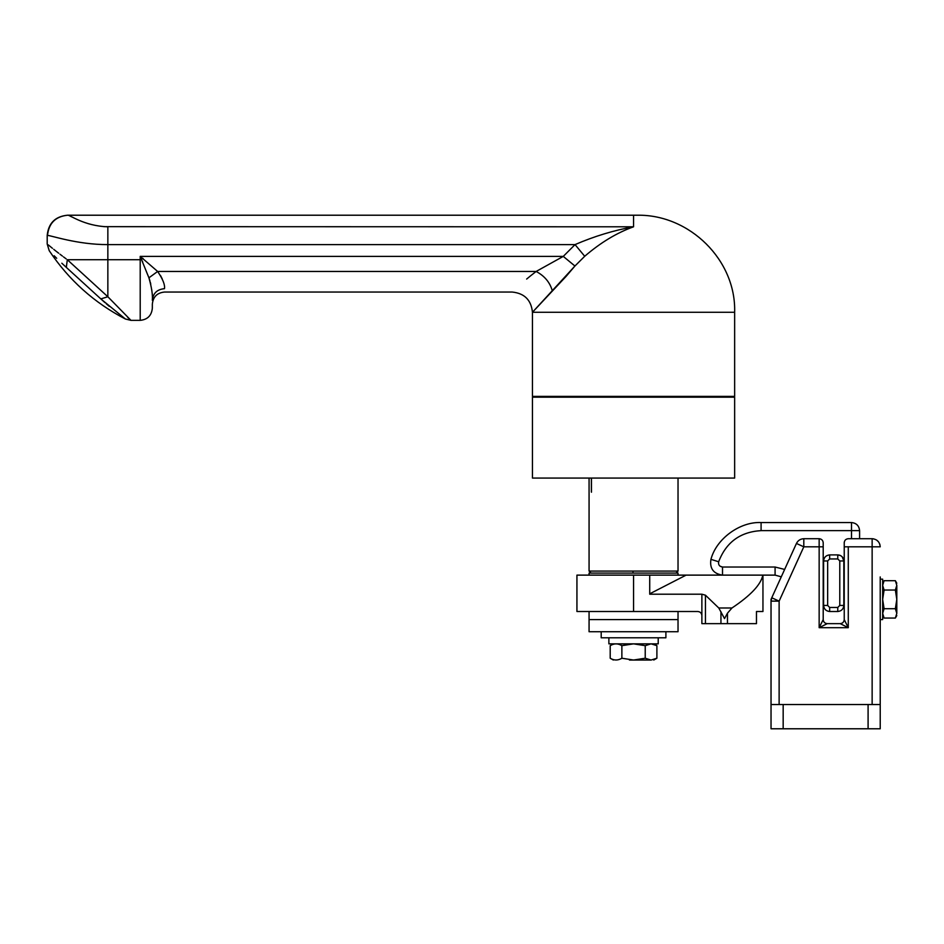 <?xml version="1.0" encoding="UTF-8"?>
<svg xmlns="http://www.w3.org/2000/svg" width="944" height="944" viewBox="0 0 944 944"><rect width="100%" height="100%" fill="white"/><g stroke="black" fill="none" stroke-linecap="round" stroke-linejoin="round"><path stroke-width="1.42" d="M678.028 611.511L678.028 619.594L589.068 619.594L589.068 631.725L678.028 631.725L678.028 619.594L589.068 619.594L589.068 611.511M601.198 631.725L601.198 637.79L665.898 637.79L665.898 631.725M896.8 615.559L895.36 618.06L896.8 613.388C896.8 616.243 896.8 616.243 896.8 613.388L896.8 585.374C896.8 582.507 896.8 582.507 896.8 585.374L895.36 580.702L884.091 580.702L882.652 583.203M896.8 613.388L895.36 608.715L896.8 599.381L895.36 590.035L896.8 585.374M895.36 618.06L884.091 618.06L882.652 613.388L884.091 608.715L882.652 599.381L884.091 590.035L882.652 585.374L884.091 580.702M895.36 608.715L884.091 608.715M895.36 590.035L884.091 590.035M880.221 576.937L880.221 704.519L880.221 619.594L882.652 619.594L882.652 579.156L880.221 579.156M840.549 555.579L837.765 554.895C841.446 555.261 843.464 557.279 843.83 560.96L842.225 556.854M827.652 605.446L823.605 605.446C823.994 609.104 826.012 611.122 829.67 611.511C826.012 611.122 823.994 609.104 823.605 605.446L823.605 560.96C823.994 557.302 826.012 555.284 829.67 554.895L837.765 554.895L837.765 558.942L829.67 558.942L827.652 560.96L827.652 605.446L829.67 607.464L837.765 607.464L839.782 605.446L839.782 560.96L837.765 558.942M839.782 560.96L843.83 560.96L843.83 605.446C843.44 609.104 841.423 611.122 837.765 611.511C841.423 611.122 843.44 609.104 843.83 605.446C843.44 609.104 841.423 611.122 837.765 611.511L829.67 611.511L829.67 607.464M839.086 555.048L840.514 555.556L839.086 555.048M781.29 576.819L775.083 575.12L762.953 575.12L762.953 611.511M851.512 538.717L851.512 530.634L761.088 530.634C740.249 531.885 726.101 542.269 718.655 561.774L710.938 559.344C709.534 568.465 713.393 573.728 722.514 575.12C713.393 573.728 709.534 568.465 710.938 559.344C716.272 538.835 739.919 521.489 761.088 522.551L851.512 522.551C856.385 523.059 859.087 525.761 859.595 530.634L859.595 538.717M868.091 728.78L868.091 704.519L880.221 704.519L880.221 728.78L771.036 728.78L771.036 599.381L796.441 543.461C797.975 540.452 800.429 538.882 803.804 538.717L819.156 538.717C821.599 538.977 822.944 540.322 823.203 542.765L823.203 619.594C823.451 622.049 824.796 623.394 827.251 623.642L819.156 627.689L823.203 619.594M879.808 544.251L880.221 546.812C879.737 541.903 877.047 539.201 872.138 538.717L873.566 538.847M878.463 541.785L876.669 540.11M844.266 542.21L844.231 542.765C844.467 540.31 845.824 538.965 848.278 538.717L872.138 538.717L872.138 546.812L848.278 546.812L848.278 627.689L840.184 623.642L827.251 623.642M771.036 728.78L771.036 704.519L783.166 704.519L783.166 728.78M880.221 728.78L880.221 704.519M868.091 704.519L783.166 704.519M771.767 597.788L771.036 601.127L771.767 597.788L779.13 601.127L779.13 704.519M848.278 546.812L844.231 546.812L844.231 619.594L848.278 627.689L819.156 627.689L819.156 538.717M844.231 546.812L844.231 542.765M61.832 263.223L66.316 267.388C44.191 246.018 44.191 246.018 66.316 267.388L100.831 298.918L125.41 319.013L100.831 298.918L107.852 296.746L130.968 320.358L107.852 296.746L107.852 259.706L140.208 259.706L140.208 320.193L140.208 256.39L157.636 271.459C162.852 279.164 165.129 284.911 164.468 288.687L164.457 288.097M128.762 318.34L127.652 317.314M164.468 288.687C164.468 293.159 164.468 293.159 164.468 288.687C157.105 289.371 153.058 293.242 152.338 300.31C152.338 310.741 152.338 310.741 152.338 300.31L152.338 300.31C152.81 295.012 151.677 287.519 148.928 277.819L140.208 256.39L563.273 256.39L574.931 266.019L532.451 312.275L566.058 276.427M67.413 215.22C55.177 216.471 48.439 223.209 47.2 235.434L47.2 243.989L49.206 250.667C68.77 279.99 94.176 302.776 125.41 319.013L130.968 320.358L140.208 320.358C147.559 319.603 151.595 315.556 152.338 308.228L152.338 304.18C153.093 296.841 157.141 292.793 164.468 292.05L512.238 292.05C524.475 293.301 531.212 300.039 532.451 312.275L734.644 312.275L734.644 396.386L532.451 396.386L532.451 312.275M66.316 267.388L67.307 259.706C41.123 239.457 41.123 239.457 67.307 259.706L107.852 296.746M66.198 258.892L63.496 256.886M62.375 256.036L59.979 254.219M58.693 253.228L56.298 251.375M55.779 250.962L53.725 249.334M52.439 248.307L49.241 245.688M49.171 245.629L48.227 244.85M142.225 260.922L142.686 261.948M162.179 278.775L160.468 275.471M149.152 278.456L149.966 281.017M150.332 282.339L150.757 284.144M151.665 289.407L151.783 290.327M67.579 215.22L67.626 215.22C69.183 214.371 83.78 226.064 107.852 226.796L107.852 244.602L575.038 244.602L584.714 256.272C600.502 242.643 616.786 232.814 633.554 226.796C613.848 230.336 594.354 236.271 575.038 244.602L563.273 256.39L536.133 271.459C504.828 297.962 504.828 297.962 536.133 271.459L157.636 271.459L148.928 277.819M143.075 258.455L140.208 259.706M535.767 271.742L530.906 275.565M530.729 275.707L526.646 279.07M67.307 259.706L107.852 259.706L107.852 244.602C77.325 244.744 50.103 235.15 47.507 235.434C48.781 223.244 55.484 216.506 67.626 215.22L637.589 215.22L633.554 215.22L633.554 226.796C616.786 232.814 600.502 242.643 584.714 256.272L574.931 266.019L584.714 256.272M633.554 226.796L103.84 226.666M89.739 224.094L88.229 223.645M71.697 216.86L70.505 216.306M536.133 271.459C544.605 275.955 550.01 282.457 552.358 290.964M566.341 276.096L574.931 266.019M637.589 215.22C689.509 214.453 736.19 260.025 734.644 312.275M633.554 397.188L684.093 397.188L685.71 396.386L627.382 396.386M756.474 611.511L762.693 611.511L756.474 611.511L756.474 623.642L701.876 623.642L701.876 594.201L705.451 595.192L718.773 607.983L724.52 618.603L727.458 613.211L727.458 623.642M762.693 575.12L762.811 575.12C760.994 584.525 750.704 595.475 731.966 607.983L727.458 613.211M649.72 593.811L686.123 575.12L649.72 575.12L649.72 594.201L701.876 594.201M762.811 575.12L686.123 575.12M649.72 575.12L576.949 575.12L633.554 575.12L633.554 611.511L577.209 611.511L697.828 611.511C700.271 611.771 701.616 613.116 701.876 615.559M608.88 637.79L608.88 643.855L658.216 643.855L658.216 637.79M629.447 660.033L650.994 660.033L645.224 658.228L633.554 660.033L621.872 658.228L621.872 645.672L633.554 643.855L645.224 645.672L650.994 643.855L633.554 643.855M645.224 658.228L645.224 645.672M621.872 658.228C617.99 660.599 614.107 660.599 610.202 658.228L610.202 645.672C614.084 643.301 617.978 643.301 621.872 645.672M651.124 643.855L656.894 645.661L653.767 643.855M633.554 660.033C607.464 660.033 607.464 660.033 633.554 660.033M656.894 645.661L656.894 658.228L651.124 660.033C654.617 660.033 654.617 660.033 651.124 660.033L650.994 660.033M589.068 575.12L589.068 573.091L678.028 573.091L678.028 575.12M532.451 478.065L734.644 478.065L734.644 397.188L532.451 397.188L532.451 478.065M591.451 478.065L591.451 492.213C588.289 492.213 588.289 492.213 591.451 492.213M591.381 478.065L591.381 492.013C588.313 492.013 588.313 492.013 591.381 492.013L591.451 492.013M839.782 605.446L843.83 605.446M837.765 607.464L837.765 611.511M829.67 554.895L829.67 558.942M823.605 560.96L827.652 560.96M718.655 561.774C718.183 564.819 719.47 566.565 722.514 567.025L720.083 566.223M722.514 575.12L722.514 567.025L775.083 567.025L784.641 569.433M775.083 567.025L775.083 575.12M761.088 530.634L761.088 522.551M859.595 530.634L851.512 530.634L851.512 522.551M823.203 546.812L803.804 546.812L796.441 543.461M880.221 546.812L872.138 546.812L872.138 704.519M803.804 538.717L803.804 546.812L779.13 601.127L771.036 601.127M101.504 299.519L105.008 302.658M106.283 303.779L109.292 306.363M54.174 255.765L56.699 258.278M602.319 397.188L601.316 396.386M705.451 595.192L705.451 623.642M720.945 623.642L720.945 611.7M731.966 607.983L718.773 607.983M633.011 573.091L632.987 571.073L678.028 571.073L676.01 573.091M591.086 573.091L589.068 571.073L632.987 571.073M895.36 580.702L896.8 583.203M884.091 618.06L882.652 615.559M844.231 619.594C843.983 622.049 842.638 623.394 840.184 623.642M581.386 396.386L583.003 397.188M576.937 575.12L576.937 611.511M613.329 643.855L610.202 645.672M610.202 658.228L613.329 660.033M656.894 658.228L653.767 660.033M589.068 571.073L589.068 492.213M678.028 478.065L678.028 571.073M589.068 478.065L589.068 492.013"/></g></svg>

